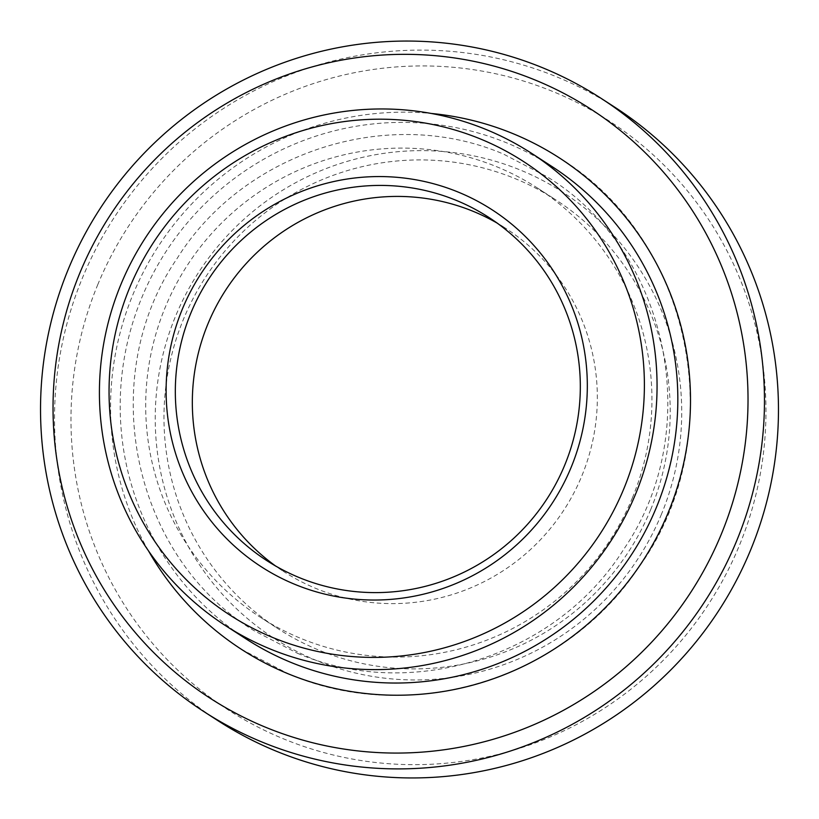 <?xml version="1.0" encoding="UTF-8"?>
<svg xmlns="http://www.w3.org/2000/svg" width="819" height="819" viewBox="0 0 819 819"><rect width="100%" height="100%" fill="white"/><g stroke="black" fill="none" stroke-linecap="round" stroke-linejoin="round"><path stroke-width="0.61" stroke-dasharray="4.09 3.07" d="M551.832 166.431A281.398 277.733 -57.1 0 0 506.193 142.66A281.398 277.733 -57.1 0 0 141.615 298.055A281.398 277.733 -57.1 0 0 246.191 639.004M497.184 223.116A204.371 201.709 122.9 0 1 505.825 228.409A204.371 201.709 122.9 0 1 581.777 476.034A204.371 201.709 122.9 0 1 283.845 571.631A204.371 201.709 122.9 0 1 275.481 565.909M632.493 497.614A255.467 252.139 122.9 0 1 260.084 617.106A255.467 252.139 122.9 0 1 165.141 307.575A255.467 252.139 122.9 0 1 537.561 188.083A255.467 252.139 122.9 0 1 632.493 497.614M650.767 509.428A255.467 252.139 122.9 0 1 278.358 628.92A255.467 252.139 122.9 0 1 183.415 319.39A255.467 252.139 122.9 0 1 555.825 199.897A255.467 252.139 122.9 0 1 650.767 509.428M661.496 514.117A265.684 262.234 122.9 0 1 317.27 660.831A265.684 262.234 122.9 0 1 175.45 316.482A265.684 262.234 122.9 0 1 519.676 169.768A265.684 262.234 122.9 0 1 661.496 514.117M218.1 720.781A365.325 360.565 122.9 0 1 82.34 278.153A365.325 360.565 122.9 0 1 614.895 107.269M97.676 284.858A350.706 346.14 122.9 0 1 552.057 91.196A350.706 346.14 122.9 0 1 739.26 545.741A350.706 346.14 122.9 0 1 284.889 739.403A350.706 346.14 122.9 0 1 97.676 284.858M148.413 550.747A292.659 288.841 122.9 0 1 157.985 246.836A292.659 288.841 122.9 0 1 431.234 113.452M297.584 653.327C411.865 702.374 557.033 656.06 623.863 549.078C705.886 429.791 669.021 251.157 547.235 176.863L503.47 154.074C389.189 105.027 244.031 151.331 177.191 258.323C95.168 377.61 132.043 556.244 253.818 630.538L297.584 653.327M266.83 560.626L283.845 571.631M260.084 617.106L278.358 628.92M559.459 157.954C693.949 239.854 732.319 438.421 638.707 567.372C564.885 679.176 410.851 726.289 289.107 674.18L241.595 649.436M537.561 188.083L555.825 199.897M488.82 217.404L505.825 228.409"/><path stroke-width="1.23" d="M225.42 625.573L246.191 639.004A281.398 277.733 -57.1 0 0 291.82 662.766A281.398 277.733 -57.1 0 0 656.408 507.381A281.398 277.733 -57.1 0 0 551.832 166.431L531.06 152.999A281.398 277.733 122.9 0 1 635.636 493.949A281.398 277.733 122.9 0 1 225.42 625.573A281.398 277.733 122.9 0 1 120.843 284.623A281.398 277.733 122.9 0 1 531.06 152.999M275.481 565.909A204.371 201.709 122.9 0 1 207.893 323.996A204.371 201.709 122.9 0 1 497.184 223.116M190.888 313.001A204.371 201.709 -57.1 0 0 266.83 560.626A204.371 201.709 -57.1 0 0 564.762 465.028A204.371 201.709 -57.1 0 0 488.82 217.404A204.371 201.709 -57.1 0 0 190.888 313.001M600.9 98.219L614.895 107.269A365.325 360.565 122.9 0 1 750.654 549.897A365.325 360.565 122.9 0 1 218.1 720.781L204.105 711.731A365.325 360.565 122.9 0 1 68.346 269.103A365.325 360.565 122.9 0 1 600.9 98.219A365.325 360.565 122.9 0 1 736.66 540.847A365.325 360.565 122.9 0 1 204.105 711.731M79.74 273.259A350.706 346.14 122.9 0 1 534.111 79.597A350.706 346.14 122.9 0 1 721.324 534.142A350.706 346.14 122.9 0 1 266.943 727.804A350.706 346.14 122.9 0 1 79.74 273.259M129.617 287.827A270.147 266.625 122.9 0 1 479.617 138.646A270.147 266.625 122.9 0 1 623.822 488.779A270.147 266.625 122.9 0 1 273.822 637.95A270.147 266.625 122.9 0 1 129.617 287.827M182.299 309.244A212.551 209.787 122.9 0 1 457.678 191.871A212.551 209.787 122.9 0 1 571.14 467.352A212.551 209.787 122.9 0 1 295.761 584.725A212.551 209.787 122.9 0 1 182.299 309.244M431.234 113.452A292.659 288.841 122.9 0 1 511.998 133.241A292.659 288.841 122.9 0 1 559.459 157.954A292.659 288.841 122.9 0 1 656.746 537.131A292.659 288.841 122.9 0 1 289.056 674.15A292.659 288.841 122.9 0 1 241.595 649.436A292.659 288.841 122.9 0 1 148.413 550.747"/></g></svg>

